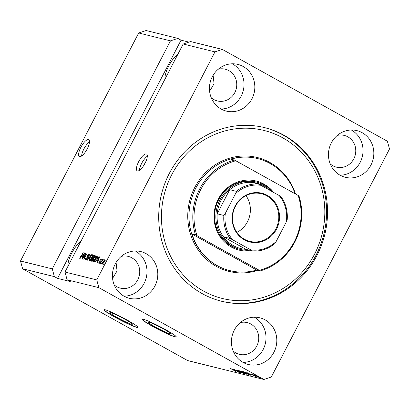 <?xml version="1.0" encoding="UTF-8"?>
<svg xmlns="http://www.w3.org/2000/svg" width="410" height="410" viewBox="0 0 410 410"><rect width="100%" height="100%" fill="white"/><g stroke="black" fill="none" stroke-linecap="round" stroke-linejoin="round"><path stroke-width="0.61" d="M110.664 312.625A12.659 1.066 -152.6 0 0 109.865 312.61A12.659 1.066 -152.6 0 0 118.736 318.385A12.659 1.066 -152.6 0 0 131.543 324.238A12.659 1.066 -152.6 0 0 132.338 324.259A12.659 1.066 -152.6 0 0 123.471 318.478A12.659 1.066 -152.6 0 0 110.664 312.625M148.789 322.075A12.659 1.066 -152.6 0 0 147.995 322.06A12.659 1.066 -152.6 0 0 156.861 327.836A12.659 1.066 -152.6 0 0 169.673 333.694A12.659 1.066 -152.6 0 0 170.468 333.709A12.659 1.066 -152.6 0 0 161.601 327.928A12.659 1.066 -152.6 0 0 148.789 322.075M143.274 319.226A19.234 1.619 -152.6 0 0 142.065 319.2A19.234 1.619 -152.6 0 0 155.544 327.985A19.234 1.619 -152.6 0 0 175.014 336.882A19.234 1.619 -152.6 0 0 176.218 336.907A19.234 1.619 -152.6 0 0 162.744 328.123A19.234 1.619 -152.6 0 0 143.274 319.226M142.142 319.134A19.234 1.619 -152.6 0 0 156.128 328.077A19.234 1.619 -152.6 0 0 175.101 336.712A19.234 1.619 -152.6 0 0 176.233 336.805M105.144 309.776A19.234 1.619 -152.6 0 0 103.94 309.75A19.234 1.619 -152.6 0 0 117.414 318.529A19.234 1.619 -152.6 0 0 136.884 327.431A19.234 1.619 -152.6 0 0 138.093 327.452A19.234 1.619 -152.6 0 0 124.614 318.672A19.234 1.619 -152.6 0 0 105.144 309.776M104.012 309.683A19.234 1.619 -152.6 0 0 117.998 318.626A19.234 1.619 -152.6 0 0 136.971 327.262A19.234 1.619 -152.6 0 0 138.103 327.354M88.457 139.59A9.62 3.172 -60.9 0 0 81.067 146.929A9.62 3.172 -60.9 0 0 79.371 156.502A9.62 3.172 -60.9 0 0 79.637 156.605A9.62 3.172 -60.9 0 0 87.022 149.26A9.62 3.172 -60.9 0 0 88.724 139.692A9.62 3.172 -60.9 0 0 88.457 139.59M89.477 141.88A9.62 3.172 -60.9 0 0 81.631 155.99M145.037 163.252A1.204 0.395 -60.9 0 0 144.238 164.687M146.283 153.924A9.62 3.172 -60.9 0 0 138.898 161.263A9.62 3.172 -60.9 0 0 137.196 170.837A9.62 3.172 -60.9 0 0 137.463 170.939A9.62 3.172 -60.9 0 0 144.853 163.595A9.62 3.172 -60.9 0 0 146.549 154.027A9.62 3.172 -60.9 0 0 146.283 153.924M147.308 156.215A9.62 3.172 -60.9 0 0 139.456 170.324M177.96 54.079A16.349 5.391 -60.9 0 0 164.979 79.12M80.934 241.259A16.349 5.391 -60.9 0 0 67.952 266.3M330.234 163.903A16.349 15.375 103.9 0 0 332.848 165.753A16.349 15.375 103.9 0 0 336.41 167.157A16.349 15.375 103.9 0 0 354.66 156.933A16.349 15.375 103.9 0 0 347.839 136.822A16.349 15.375 103.9 0 0 344.277 135.418A16.349 15.375 103.9 0 0 337.297 135.413M233.208 351.083A16.349 15.375 103.9 0 0 235.822 352.933A16.349 15.375 103.9 0 0 239.384 354.337A16.349 15.375 103.9 0 0 257.634 344.113A16.349 15.375 103.9 0 0 250.817 324.008A16.349 15.375 103.9 0 0 247.25 322.598A16.349 15.375 103.9 0 0 240.27 322.593M243.161 66.487A24.041 22.606 103.9 0 0 237.923 64.416A24.041 22.606 103.9 0 0 211.083 79.453A24.041 22.606 103.9 0 0 221.113 109.024A24.041 22.606 103.9 0 0 226.351 111.095A24.041 22.606 103.9 0 0 253.19 96.058A24.041 22.606 103.9 0 0 243.161 66.487M221.128 109.034A24.041 22.606 103.9 0 0 243.273 90.528A24.041 22.606 103.9 0 0 232.357 63.806A24.041 22.606 103.9 0 0 232.342 63.796M146.139 253.667A24.041 22.606 103.9 0 0 140.897 251.602A24.041 22.606 103.9 0 0 114.057 266.633A24.041 22.606 103.9 0 0 124.086 296.21A24.041 22.606 103.9 0 0 129.324 298.275A24.041 22.606 103.9 0 0 156.164 283.238A24.041 22.606 103.9 0 0 146.139 253.667M124.102 296.215A24.041 22.606 103.9 0 0 146.247 277.708A24.041 22.606 103.9 0 0 135.336 250.987A24.041 22.606 103.9 0 0 135.315 250.976M265.147 319.877A24.041 22.606 103.9 0 0 259.904 317.811A24.041 22.606 103.9 0 0 233.07 332.843A24.041 22.606 103.9 0 0 243.094 362.419A24.041 22.606 103.9 0 0 248.337 364.485A24.041 22.606 103.9 0 0 275.171 349.448A24.041 22.606 103.9 0 0 265.147 319.877M243.115 362.43A24.041 22.606 103.9 0 0 265.26 343.918A24.041 22.606 103.9 0 0 254.343 317.196A24.041 22.606 103.9 0 0 254.328 317.191M362.173 132.696A24.041 22.606 103.9 0 0 356.931 130.631A24.041 22.606 103.9 0 0 330.091 145.663A24.041 22.606 103.9 0 0 340.121 175.239A24.041 22.606 103.9 0 0 345.363 177.304A24.041 22.606 103.9 0 0 372.198 162.268A24.041 22.606 103.9 0 0 362.173 132.696M340.136 175.244A24.041 22.606 103.9 0 0 362.286 156.738A24.041 22.606 103.9 0 0 351.37 130.016A24.041 22.606 103.9 0 0 351.349 130.006M284.145 135.326A89.441 84.101 103.9 0 0 264.65 127.638A89.441 84.101 103.9 0 0 164.81 183.567A89.441 84.101 103.9 0 0 202.115 293.58A89.441 84.101 103.9 0 0 221.61 301.268A89.441 84.101 103.9 0 0 321.445 245.334A89.441 84.101 103.9 0 0 284.145 135.326M114.2 284.873A16.349 15.375 103.9 0 0 116.809 286.723A16.349 15.375 103.9 0 0 120.376 288.127A16.349 15.375 103.9 0 0 138.626 277.903A16.349 15.375 103.9 0 0 131.805 257.793A16.349 15.375 103.9 0 0 128.243 256.388A16.349 15.375 103.9 0 0 121.257 256.383M211.222 97.688A16.349 15.375 103.9 0 0 213.835 99.543A16.349 15.375 103.9 0 0 217.397 100.947A16.349 15.375 103.9 0 0 235.647 90.723A16.349 15.375 103.9 0 0 228.831 70.612A16.349 15.375 103.9 0 0 225.269 69.208A16.349 15.375 103.9 0 0 218.284 69.203M213.103 75.291L214.076 83.794L209.597 91.23M116.076 262.472L117.05 270.974L112.571 278.416M188.897 42.112L181.051 40.17L177.873 38.402L146.103 30.53L138.693 32.984L170.468 40.862L52.275 268.883L54.386 276.632L22.617 268.76L187.642 360.569L263.896 379.47L271.307 377.015L389.5 148.994L387.383 141.24L222.358 49.431L214.953 51.885L96.76 279.907L98.871 287.661L263.896 379.47M138.693 32.984L20.5 261.006L52.275 268.883M20.5 261.006L22.617 268.76M177.873 38.402L170.468 40.862M181.051 40.17L57.564 278.4L70.274 281.552L67.096 279.784L64.985 272.03L183.178 44.008L214.953 51.885M64.985 272.03L96.76 279.907M85.142 254.395L82.456 259.079L85.541 253.124L84.265 258.162L86.956 253.472L83.871 259.427L85.142 254.395L85.377 254.528M85.669 259.966C85.244 259.771 85.341 259.038 85.972 257.767L86.238 257.746L86.054 259.274L87.028 258.361L87.304 255.317L88.796 253.841C89.19 254.005 89.113 254.651 88.56 255.794L88.288 255.809L88.442 254.543L87.53 255.389L87.289 256.009L87.663 256.896L87.268 258.402L85.582 259.93M86.787 259.689L86.51 259.525M89.298 255.005L88.442 254.543M91.297 254.548L87.274 260.273L89.693 254.154L87.74 259.602L91.297 254.548M89.216 260.842L89.047 259.745L89.877 257.649C90.769 255.871 91.604 254.897 92.383 254.733C92.829 255.189 92.593 256.286 91.676 258.013L90.343 260.094L89.134 260.806M92.916 261.759L92.742 260.663L93.577 258.566C94.469 256.788 95.304 255.814 96.083 255.65C96.524 256.106 96.288 257.198 95.376 258.93L94.039 261.011L92.829 261.724M97.129 260.709L99.794 256.655L97.416 262.789L97.903 260.903L97.129 260.709M104.099 263.481L103.428 264.276L104.099 263.481M102.449 264.122C102.126 263.784 102.31 262.984 102.987 261.724L104.77 259.638C105.093 259.96 104.919 260.745 104.253 261.99L102.387 264.096M101.962 262.954L101.285 263.748L101.962 262.954M101.757 261.329L100.363 263.517L102.608 259.187L102.48 259.935L103.151 259.233L103.248 259.52L101.757 261.329M103.192 259.258L103.248 259.52M100.373 262.559L99.697 263.353L100.373 262.559M98.764 263.21L98.938 261.683L99.21 261.662L99.102 262.595L99.748 261.995L99.927 259.827L101.08 258.72L100.968 260.089L100.696 260.109L100.768 259.34L100.204 259.802L100.035 261.949L98.697 263.184M99.85 263.015L99.476 262.805M101.603 259.802L100.768 259.34M97.185 259.335C96.314 261.108 95.51 262.041 94.782 262.133L94.126 261.969L97.211 256.014L98.133 256.368L97.185 259.335M94.377 255.368L92.691 259.643C92.071 260.796 91.548 261.324 91.112 261.226L90.425 261.057L93.516 255.102L94.3 255.307M81.903 256.937L84.573 252.883L82.195 259.012L82.682 257.126L81.903 256.937M79.776 258.5L80.257 256.527L80.529 256.506L80.145 257.808L80.611 257.418L83.174 252.534L81.308 256.634L79.776 258.5L79.642 257.998L80.216 258.315M80.913 258.238L80.493 258.003M57.564 278.4L54.386 276.632M67.096 279.784L98.871 287.661M234.294 369.789L238.712 372.249L232.931 369.102L238.543 371.86L234.346 369.456L239.896 372.546L234.32 369.738M241.183 372.685L236.073 369.861L240.895 372.316L241.813 373.044L239.194 371.814L241.362 372.582M238.687 370.532L243.54 373.448L237.082 370.133L242.761 373.054L238.687 370.532M245.421 373.802L241.7 372.157L239.66 370.753L245.165 373.612M249.116 374.714L245.4 373.074L243.361 371.665L248.86 374.525M256.727 376.472L257.521 376.913L256.727 376.472M257.044 376.16L258.556 377.195L254.374 374.863L257.044 376.16M235.955 371.501L230.558 368.518L236.022 371.583M250.577 374.678L246.958 372.582L250.684 374.463M254.149 375.698L250.715 373.956L254.149 375.698M254.343 375.97L254.046 375.642M251.34 374.197L251.504 374.484M255.163 376.083L255.958 376.523L255.163 376.083M254.528 375.524L252.355 374.386L254.528 375.524M253.503 374.822L253.744 375.078M258.864 377L259.658 377.441L258.864 377M248.849 373.899L250.807 375.247L250.151 375.088L244.601 371.998L248.849 373.899M246.184 373.597L247.143 374.34L246.456 374.171L240.901 371.081L246.184 373.597M235.35 370.906L231.732 368.805L235.463 370.691M183.178 44.008L190.583 41.553L222.358 49.431M248.593 373.489L250.628 374.494L248.593 373.489M256.885 376.067L254.948 375.186L256.076 375.929L258.1 376.769M257.987 376.872L256.855 376.124M245.477 372.413L250.131 374.883L245.564 372.254M249.91 374.504L250.131 374.883M245.518 372.628L244.011 372.029L245.636 373.136L248.588 374.351M246.871 373.351L245.493 372.685M248.404 374.473L246.846 373.407M241.782 371.501L244.022 372.552L241.864 371.337M244.088 372.782L246.651 373.997L244.088 372.782L244.216 372.541M241.823 371.716L240.311 371.111L241.941 372.218L244.893 373.433M243.176 372.434L241.797 371.767M244.708 373.556L243.145 372.49M233.372 369.717L235.407 370.717L233.372 369.717M103.125 263.733L102.772 263.507L104.002 261.975L104.447 260.253L103.223 261.78L102.741 263.492L103.535 263.932M104.878 260.493L104.499 260.283M105.273 260.709L104.447 260.253M101.183 259.571L100.839 259.381M97.836 260.883L98.174 260.37M98.672 258.351L97.565 260.032L98.19 260.186L99.358 257.249L98.672 258.351M98.323 260.452L97.565 260.032M95.069 262.123L95.304 261.662M97.729 256.988L98.005 256.455L97.211 256.014M98.067 257.254L97.083 256.768L94.715 261.334L95.571 261.79M97.16 259.381L97.724 257.065L97.472 256.865M96.324 260.816L96.96 259.269M95.632 261.724L95.115 261.431L96.119 260.704M94.715 261.334L95.115 261.431M93.101 260.862L92.742 260.663M96.042 256.516L96.335 256.265M93.454 261.58L93.516 261.206M95.725 256.347C95.12 256.486 94.479 257.249 93.803 258.633C93.121 259.909 92.947 260.719 93.275 261.062L95.156 258.853L95.755 257.485L95.725 256.347L96.575 256.814M96.278 256.655L95.817 256.399M93.752 261.329L94.008 261.483M91.358 261.226L91.609 260.745M92.752 258.541L93.055 257.962M94.033 256.071L94.305 255.543L93.516 255.102M92.66 259.704L92.527 258.433L92.101 258.326L91.02 260.417L91.871 260.873M93.383 255.855L92.46 257.634L93.126 257.731L93.757 256.957L93.762 255.948L93.383 255.855M93.213 258.049L92.46 257.634M94.695 256.434L93.762 255.948M93.388 257.88L93.126 257.731M93.434 258.92L92.527 258.433M92.04 260.678L91.737 260.509L92.455 259.591M91.948 260.791L91.737 260.509M91.02 260.417L91.476 260.529M89.406 259.945L89.047 259.745M92.347 255.599L92.639 255.353M89.759 260.668L89.816 260.288M92.024 255.43C91.42 255.568 90.779 256.332 90.103 257.716C89.426 258.992 89.252 259.802 89.575 260.145L91.456 257.936L92.06 256.568L92.024 255.43L92.875 255.896M92.583 255.737L92.122 255.481M90.051 260.411L90.313 260.565M86.197 259.807L86.274 259.407M88.96 254.825L88.55 254.6M82.615 257.111L82.953 256.599M83.45 254.579L82.343 256.26L82.969 256.414L84.137 253.477L83.45 254.579M83.097 256.68L82.343 256.26M251.304 250.674A35.583 33.461 -76.1 0 1 231.26 247.035A35.583 33.461 -76.1 0 1 218.222 199.224A35.583 33.461 -76.1 0 1 263.896 184.075A35.583 33.461 -76.1 0 1 273.675 192.449M256.86 182.183L255.589 181.871A34.624 32.554 103.9 0 0 216.941 203.519A34.624 32.554 103.9 0 0 231.383 246.102A34.624 32.554 103.9 0 0 238.927 249.08L240.198 249.398A34.624 32.554 -76.1 0 1 232.654 246.42A34.624 32.554 -76.1 0 1 218.212 203.837A34.624 32.554 -76.1 0 1 256.86 182.183A34.624 32.554 -76.1 0 1 264.409 185.161A34.624 32.554 -76.1 0 1 272.809 191.967M203.437 291.023A86.556 81.39 103.9 0 0 314.537 254.179A86.556 81.39 103.9 0 0 282.823 137.878A86.556 81.39 103.9 0 0 171.723 174.727A86.556 81.39 103.9 0 0 203.437 291.023M264.173 127.52A89.441 84.101 -76.1 0 1 283.192 135.09A89.441 84.101 -76.1 0 1 320.584 244.852A89.441 84.101 -76.1 0 1 221.133 301.145M217.305 265.659A57.702 54.258 103.9 0 0 229.882 270.62A57.702 54.258 103.9 0 0 256.721 270.052L191.993 234.038A57.702 54.258 103.9 0 0 217.305 265.659M295.062 193.74A57.702 54.258 103.9 0 0 270.226 163.559A57.702 54.258 103.9 0 0 257.649 158.598A57.702 54.258 103.9 0 0 230.804 159.167L234.3 160.033A57.702 54.258 -76.1 0 0 195.488 234.904L191.993 234.038M260.217 270.918L259.356 270.339A56.744 53.356 103.9 0 0 298.167 195.467L299.028 196.047A57.702 54.258 -76.1 0 1 260.217 270.918L256.721 270.052M298.167 195.467L235.796 160.766A56.744 53.356 103.9 0 0 196.984 235.642L195.488 234.904M259.356 270.339L196.984 235.642M235.796 160.766L234.3 160.033M244.329 239.809A25.102 23.601 -76.1 0 1 235.13 206.081A25.102 23.601 -76.1 0 1 267.351 195.396A25.102 23.601 -76.1 0 1 276.545 229.123A25.102 23.601 -76.1 0 1 244.329 239.809M266.895 195.857A24.523 23.062 103.9 0 0 261.549 193.751A24.523 23.062 103.9 0 0 234.171 209.085A24.523 23.062 103.9 0 0 244.401 239.25A24.523 23.062 103.9 0 0 249.746 241.357A24.523 23.062 103.9 0 0 277.124 226.023A24.523 23.062 103.9 0 0 266.895 195.857M270.523 190.696A33.661 31.652 103.9 0 0 264.286 186.089A33.661 31.652 103.9 0 0 251.714 182.383A33.661 31.652 103.9 0 0 229.713 189.681L217.208 213.805A33.661 31.652 103.9 0 0 223.486 236.836A33.661 31.652 103.9 0 0 233.413 245.646A33.661 31.652 103.9 0 0 245.985 249.352L252.673 251.012C260.842 251.432 268.212 248.983 274.787 243.653L274.659 243.709A33.661 31.652 -76.1 0 1 252.678 251.007M249.541 250.233A34.624 32.554 -76.1 0 1 240.198 249.398M251.714 182.383L258.387 184.039L260.837 185.305A32.697 30.745 103.9 0 0 235.514 193.699L225.382 213.251A32.697 30.745 103.9 0 0 232.608 239.758L230.159 238.492L223.486 236.836L245.985 249.352M235.514 193.699L236.385 191.337L229.713 189.681A33.661 31.652 103.9 0 0 217.208 213.805L223.88 215.46L225.382 213.251M232.608 239.758L250.843 249.9A32.697 30.745 103.9 0 0 276.161 241.5L286.293 221.953A32.697 30.745 103.9 0 0 279.066 195.447L260.837 185.305M252.657 251.007L250.843 249.9M276.161 241.5L274.659 243.709M286.293 221.953L287.205 219.734C287.876 211.099 285.775 203.37 280.901 196.544L279.066 195.447M236.883 232.429A24.523 23.062 103.9 0 0 246.005 195.637M100.23 261.534L99.809 261.298M93.301 257.972L92.87 257.731M87.653 257.429L87.058 257.101M257.649 158.598L257.331 158.521A57.702 54.258 103.9 0 0 192.92 194.607A57.702 54.258 103.9 0 0 216.987 265.577A57.702 54.258 103.9 0 0 229.564 270.538L229.882 270.62M257.88 270.339A58.666 55.165 -76.1 0 1 216.224 266.351A58.666 55.165 -76.1 0 1 194.729 187.524A58.666 55.165 -76.1 0 1 270.031 162.55A58.666 55.165 -76.1 0 1 295.538 194.007M230.159 238.492A33.661 31.652 -76.1 0 1 223.88 215.46M236.385 191.337A33.661 31.652 -76.1 0 1 258.387 184.039M97.6 256.911L98.39 257.357"/></g></svg>
